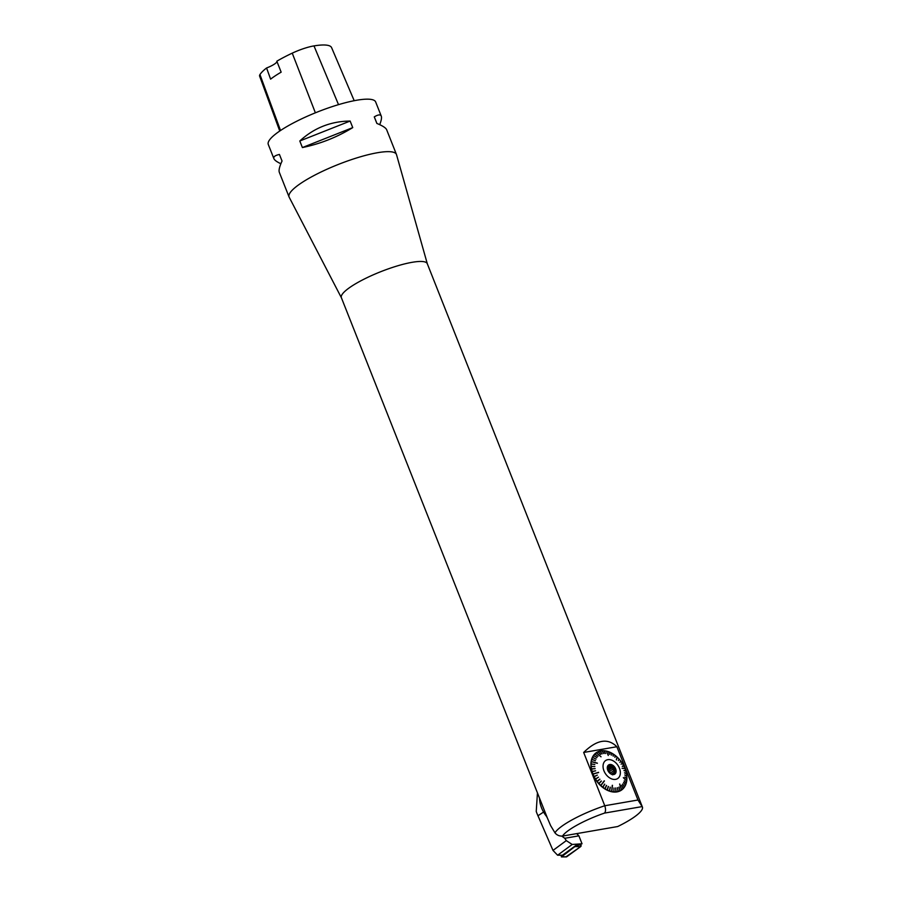<?xml version="1.0" encoding="UTF-8"?>
<svg xmlns="http://www.w3.org/2000/svg" width="902" height="902" viewBox="0 0 902 902"><rect width="100%" height="100%" fill="white"/><g stroke="black" fill="none" stroke-linecap="round" stroke-linejoin="round"><path stroke-width="1.35" d="M608.579 751.761L609.504 754.331L608.579 751.761A22.381 15.503 -123.5 0 1 610.654 752.618L611.387 755.132L610.823 752.696A22.381 15.503 -123.5 0 1 612.875 753.824L613.247 756.169L613.044 753.937A22.381 15.503 -123.5 0 1 615.029 755.312L614.893 757.308L615.187 755.436A22.381 15.503 -123.5 0 1 617.092 757.049L616.325 759.879L617.25 757.195A22.381 15.503 -123.5 0 1 617.96 757.894A22.381 15.503 -123.5 0 1 619.02 759.022L618.355 760.533L619.167 759.18A22.381 15.503 -123.5 0 1 620.802 761.175A22.55 15.616 -123.5 0 1 620.926 761.344L620.914 761.344A22.381 15.503 -123.5 0 1 622.391 763.498L622.391 763.498A22.55 15.616 -123.5 0 1 622.504 763.678A22.381 15.503 -123.5 0 1 623.767 765.933L623.823 766.136A22.381 15.503 -123.5 0 1 624.861 768.324A22.381 15.503 -123.5 0 1 624.917 768.459L625.007 768.707A22.55 15.616 -123.5 0 1 625.83 771.097L625.83 771.221M624.872 768.369L624.861 768.324A22.55 15.616 -123.5 0 1 624.872 768.369A22.55 15.616 -123.5 0 1 624.928 768.504L622.121 768.346M617.25 757.195L617.205 757.161A22.55 15.616 -123.5 0 1 617.926 757.86A22.55 15.616 -123.5 0 1 617.938 757.872L617.96 757.894M617.092 757.049L617.047 757.015A22.55 15.616 -123.5 0 0 615.141 755.391L615.187 755.436M615.029 755.312L614.972 755.267A22.55 15.616 -123.5 0 0 612.977 753.869L613.044 753.937M612.977 753.869L612.808 753.768A22.55 15.616 -123.5 0 0 610.744 752.629L610.823 752.696M610.744 752.629L610.564 752.539A22.55 15.616 -123.5 0 0 608.478 751.682L608.309 751.625A22.55 15.616 -123.5 0 0 606.223 751.05L606.347 751.129A22.381 15.503 -123.5 0 1 608.41 751.704L609.335 754.275M605.614 753.531L604.148 750.814A22.381 15.503 -123.5 0 1 606.178 751.095L606.054 751.005A22.55 15.616 -123.5 0 0 604.013 750.735L605.648 753.531L603.844 750.723A22.55 15.616 -123.5 0 0 601.882 750.746L603.866 753.553M601.871 750.836L604.002 753.542L601.871 750.836A22.381 15.503 -123.5 0 0 600.935 750.971A22.381 15.503 -123.5 0 0 600.022 751.163L599.853 751.073A22.55 15.616 -123.5 0 1 601.724 750.757M602.029 750.825A22.381 15.503 -123.5 0 1 603.979 750.802M594.734 753.993L597.981 756.304L594.959 754.027A22.381 15.503 -123.5 0 1 596.335 752.854L601.036 756.812L596.459 752.775A22.381 15.503 -123.5 0 1 598.015 751.873L600.743 754.376L598.15 751.817A22.381 15.503 -123.5 0 1 599.875 751.197L602.186 753.858M598.15 751.817L597.97 751.738A22.55 15.616 -123.5 0 1 599.706 751.118M624.917 768.459L622.098 768.267L624.996 768.662A22.381 15.503 -123.5 0 1 625.808 771.03L623.958 770.511L625.864 771.233A22.381 15.503 -123.5 0 1 626.439 773.612L624.522 772.867L626.473 773.803A22.381 15.503 -123.5 0 1 626.789 776.148L624.793 774.998L626.811 776.34A22.381 15.503 -123.5 0 1 626.867 778.618L626.856 778.809A22.381 15.503 -123.5 0 1 626.653 780.963L623.361 777.659L626.631 781.132A22.381 15.503 -123.5 0 1 626.168 783.161L624.229 780.828L626.112 783.319A22.381 15.503 -123.5 0 1 625.413 785.168L623.632 782.384L625.334 785.315A22.381 15.503 -123.5 0 1 624.387 786.961L622.684 784.018L624.297 787.085A22.381 15.503 -123.5 0 1 623.135 788.506L621.715 785.191L623.023 788.607A22.381 15.503 -123.5 0 1 621.647 789.78L619.719 783.996L621.523 789.859A22.381 15.503 -123.5 0 1 619.967 790.761L619.065 787.085L619.832 790.817A22.381 15.503 -123.5 0 1 618.107 791.437L617.498 787.66L617.96 791.471A22.381 15.503 -123.5 0 1 616.111 791.798L616.066 792.012A22.55 15.616 -123.5 0 1 593.888 776.566A22.55 15.616 -123.5 0 1 596.459 752.572A22.55 15.616 -123.5 0 1 597.834 751.794M592.411 757.319L596.064 759.078L592.648 757.319A22.381 15.503 -123.5 0 1 593.595 755.673L596.977 757.5L593.674 755.549A22.381 15.503 -123.5 0 1 594.846 754.128L594.643 754.072M591.859 759.315L595.444 760.668L591.859 759.315A22.381 15.503 -123.5 0 1 592.569 757.466L592.355 757.432M597.383 763.148L591.351 761.502A22.381 15.503 -123.5 0 1 591.813 759.473L591.588 759.45M591.351 761.502L597.338 763.216M590.9 763.881L594.79 764.535L591.126 763.836A22.381 15.503 -123.5 0 1 591.329 761.671L591.103 761.671M590.945 766.35L594.824 766.587L591.171 766.294A22.381 15.503 -123.5 0 1 591.114 764.028L590.889 764.039M591.509 768.831L595.14 768.651L591.509 768.831A22.381 15.503 -123.5 0 1 591.193 766.486L590.957 766.52M592.118 771.402L595.647 770.815L592.118 771.402A22.381 15.503 -123.5 0 1 591.543 769.023L591.317 769.079M594.114 776.509L597.327 775.111L594.114 776.509A22.381 15.503 -123.5 0 1 593.065 774.175L598.578 772.337L592.986 773.972A22.381 15.503 -123.5 0 1 592.174 771.605L591.949 771.672M592.986 773.972L598.601 772.552M595.478 778.956L598.466 777.163L595.478 778.956A22.381 15.503 -123.5 0 1 594.215 776.701L594.001 776.802M599.74 779.159L597.056 781.29A22.381 15.503 -123.5 0 1 595.591 779.136L595.388 779.26M601.228 780.985L598.815 783.455A22.381 15.503 -123.5 0 1 597.18 781.459L599.864 779.328M604.239 780.839L600.732 785.439A22.381 15.503 -123.5 0 1 598.962 783.612L601.352 781.132M604.577 784.131L602.784 787.198A22.381 15.503 -123.5 0 1 600.89 785.586L604.363 780.952M606.392 785.405L604.938 788.698A22.381 15.503 -123.5 0 1 602.953 787.322L604.701 784.233M608.264 786.431L607.159 789.938A22.381 15.503 -123.5 0 1 605.107 788.81L604.983 789.002M610.158 787.221L609.402 790.874A22.381 15.503 -123.5 0 1 607.328 790.017L608.376 786.488M612.3 785.292L611.635 791.505A22.381 15.503 -123.5 0 1 609.572 790.93L609.481 791.144M616.111 791.798L615.66 787.976L615.953 791.809A22.381 15.503 -123.5 0 1 614.003 791.832L613.958 787.998L613.834 791.821A22.381 15.503 -123.5 0 1 611.804 791.539L612.379 785.315M621.523 789.859L621.523 790.062A22.55 15.616 -123.5 0 1 621.331 790.197A22.55 15.616 -123.5 0 1 616.066 792.012M623.023 788.607L623.034 788.799A22.55 15.616 -123.5 0 1 621.636 789.983M624.297 787.085L624.319 787.266A22.55 15.616 -123.5 0 1 623.135 788.698M625.334 785.315L625.357 785.484A22.55 15.616 -123.5 0 1 624.409 787.142M626.112 783.319L626.146 783.477A22.55 15.616 -123.5 0 1 625.424 785.338L623.575 782.508M626.631 781.132L626.653 781.279A22.55 15.616 -123.5 0 1 626.191 783.308M626.867 778.618L624.838 777.062L626.89 778.922A22.55 15.616 -123.5 0 1 626.687 781.098M626.811 776.34L626.834 776.442A22.55 15.616 -123.5 0 1 626.89 778.73M626.473 773.803L626.507 773.893A22.55 15.616 -123.5 0 1 626.822 776.25M625.864 771.233L625.887 771.3A22.55 15.616 -123.5 0 1 626.462 773.691L624.511 772.788M341.463 297.885A46.194 9.685 -21.6 0 1 341.373 297.694A46.194 9.685 -21.6 0 1 364.566 278.898A46.194 9.685 -21.6 0 1 412.124 262.313A46.194 9.685 -21.6 0 1 427.277 263.688L642.393 806.997A46.194 9.685 158.4 0 0 642.168 806.591L637.962 800.006L616.867 746.732L583.673 752.46C596.752 739.663 607.813 737.757 616.867 746.732M341.418 297.795L289.181 197.2A57.739 12.098 -21.6 0 1 289.068 196.963A57.739 12.098 -21.6 0 1 338.306 164.446A57.739 12.098 -21.6 0 1 396.44 154.445A57.739 12.098 -21.6 0 1 396.53 154.693L427.311 263.779M341.373 297.694L547.356 817.934L550.626 825.612L554.967 832.828C556.827 835.151 559.341 836.233 562.498 836.075L617.712 826.536A46.194 9.685 158.4 0 0 632.381 818.317A46.194 9.685 158.4 0 0 642.393 806.997M642.168 806.591L604.52 813.097C605.794 811.563 605.873 809.117 604.768 805.745L583.673 752.46M354.204 100.697L331.598 47.637A56.003 11.737 158.4 0 0 313.986 45.901A22.798 4.781 158.4 0 0 292.248 53.15A56.003 11.737 158.4 0 0 276.835 61.201L281.153 72.16A56.307 11.805 -21.6 0 0 270.6 79.139L266.575 67.988A56.003 11.737 158.4 0 0 259.956 74.573A22.798 4.781 158.4 0 0 259.607 76.095L279.744 131.027M266.575 67.988A11.546 2.424 158.4 0 0 276.925 61.415M379.708 124.668C381.343 120.53 381.862 117.688 381.275 116.132L375.66 101.96A57.739 12.098 158.4 0 0 317.515 111.961A57.739 12.098 158.4 0 0 268.289 144.467L273.904 158.651C274.535 160.173 276.858 161.875 280.872 163.747M302.395 147.556C320.334 143.858 337.111 137.205 352.738 127.61L350.145 121.048C330.808 121.274 314.02 127.926 299.802 140.994L302.395 147.556L352.738 127.61M381.275 116.132C380.497 114.295 378.163 114.543 374.274 116.877L376.867 123.439C382.617 125.784 385.887 127.904 386.676 129.775L396.44 154.445M289.068 196.963L279.304 172.282C278.594 170.377 279.507 166.622 282.044 161.018L279.44 154.456C275.065 155.403 273.216 156.801 273.904 158.651M376.946 123.473L374.274 116.877M350.145 121.048L299.802 140.994M596.459 752.572A22.55 15.616 -123.5 0 1 600.777 750.881A22.55 15.616 -123.5 0 1 620.587 760.893M623.124 764.727A22.55 15.616 -123.5 0 1 621.331 790.186M625.808 771.03L623.981 770.601M616.416 759.958L617.081 757.094M539.576 798.281A23.091 15.999 56.5 0 0 546.928 816.874M609.402 772.755A5.085 3.518 56.5 0 0 607.835 770.376M607.486 769.395A4.476 3.101 -123.5 0 1 607.598 769.462L609.448 771.469A4.476 3.101 -123.5 0 1 610.124 773.161L610.259 773.521M607.35 767.061A5.198 3.597 -123.5 0 1 608.489 765.415A5.198 3.597 -123.5 0 1 609.481 765.031A5.198 3.597 -123.5 0 1 614.747 768.425A5.198 3.597 -123.5 0 1 614.217 774.085A5.198 3.597 -123.5 0 1 612.266 774.491L612.39 774.863M612.74 774.198A4.476 3.101 56.5 0 0 613.552 773.161L611.759 774.344M611.353 774.175L614.6 772.033L613.552 773.161M610.124 773.161L613.676 770.804L614.6 772.033M613.676 770.804A4.476 3.101 56.5 0 0 613.01 769.113L609.448 771.469M608.873 770.015L612.785 767.433L613.01 769.113M607.598 769.462L611.161 767.106L612.785 767.433M611.161 767.106A4.476 3.101 56.5 0 0 609.684 766.463L607.283 768.042M607.339 767.128A4.476 3.101 56.5 0 1 607.711 766.801L608.76 765.674L609.684 766.463M608.162 765.674A5.198 3.597 -123.5 0 1 608.794 765.494A5.198 3.597 -123.5 0 1 613.901 768.628A5.198 3.597 -123.5 0 1 613.856 774.288M609.707 764.501A5.525 3.833 -123.5 0 1 615.897 769.586A5.525 3.833 -123.5 0 1 612.469 774.536A5.525 3.833 -123.5 0 1 607.396 766.858A5.525 3.833 -123.5 0 1 609.707 764.501M607.801 759.676A10.835 7.509 -123.5 0 1 620.339 773.296A10.835 7.509 -123.5 0 1 606.956 775.607A10.835 7.509 -123.5 0 1 607.801 759.676M624.218 780.861L626.168 783.161M613.958 787.998L614.003 791.832M598.466 777.163L595.591 779.136M597.327 775.111L594.215 776.701M595.647 770.815L592.174 771.605M595.14 768.651L591.543 769.023M594.869 766.531L591.193 766.486M594.824 764.468L591.114 764.028M595.41 760.747L591.813 759.473M596.064 759.078L592.569 757.466M600.022 751.163L602.164 753.869L599.875 751.197M608.275 755.493L606.347 751.129M618.389 760.578L619.02 759.022M623.868 766.125L622.335 766.418L623.767 765.933M623.744 765.978L622.256 766.26M622.357 763.52L621.083 764.186M620.88 761.367L619.854 762.382M615.108 755.414L614.972 757.364M612.943 753.892L613.146 756.101M610.71 752.651L611.263 755.064M600.597 754.433L598.015 751.873M601.059 756.789L596.233 752.719M597.947 756.338L594.846 754.128M593.448 755.526L596.921 757.59M597.349 763.317L591.329 761.671M599.92 779.294L597.18 781.459M601.408 781.109L598.962 783.612M604.43 780.929L600.89 785.586M604.768 784.21L602.953 787.322M604.96 788.991L606.516 785.473M606.584 785.462L605.107 788.81M608.444 786.476L607.328 790.017M609.448 791.133L610.248 787.254M610.338 787.243L609.572 790.93M612.469 785.315L611.804 791.539M616.032 792.012L615.728 787.965M618.039 791.652L617.408 787.683M619.911 790.986L618.964 787.13M619.629 784.052L621.613 790.005M623.102 788.72L621.636 785.27M624.376 787.164L622.707 783.996M623.372 777.625L626.653 781.121M626.867 778.753L624.838 777.017M626.789 776.272L624.793 774.931M562.115 855.333A1.443 0.992 -99.8 0 0 562.487 855.209L557.605 855.22L552.994 850.417L536.915 813.322A22.674 15.932 63.1 0 1 536.803 813.029L536.239 811.417L537.445 792.926M576.976 844.655L575.25 845.907L582.027 843.776L572.195 844.464L557.605 855.22M562.487 855.209L575.25 845.907L579.704 844.881M582.027 843.776L578.892 835.838L576.671 833.617M561.799 836.143L564.765 838.285L566.287 840.619L572.195 844.464M578.892 835.838L564.765 838.285M546.443 816.276L547.266 817.708M552.994 850.417L566.287 840.619M561.123 855.479L561.495 856.866L575.499 846.132M580.741 846.55L566.715 856.776A1.15 0.789 80.2 0 1 566.05 856.787L580.741 846.55L580.719 844.644A1.15 0.789 80.2 0 1 580.741 846.55L575.51 846.64M554.967 832.828A46.194 9.685 -21.6 0 1 604.768 805.745L637.962 800.006M313.986 45.901L338.521 104.643M292.248 53.15L315.373 112.818M259.956 74.573L280.522 130.508M604.52 813.097A40.421 8.468 158.4 0 0 562.498 836.075M537.896 815.803L543.568 812.048M561.495 856.866L566.715 856.776M561.405 856.9L566.377 856.889"/></g></svg>
